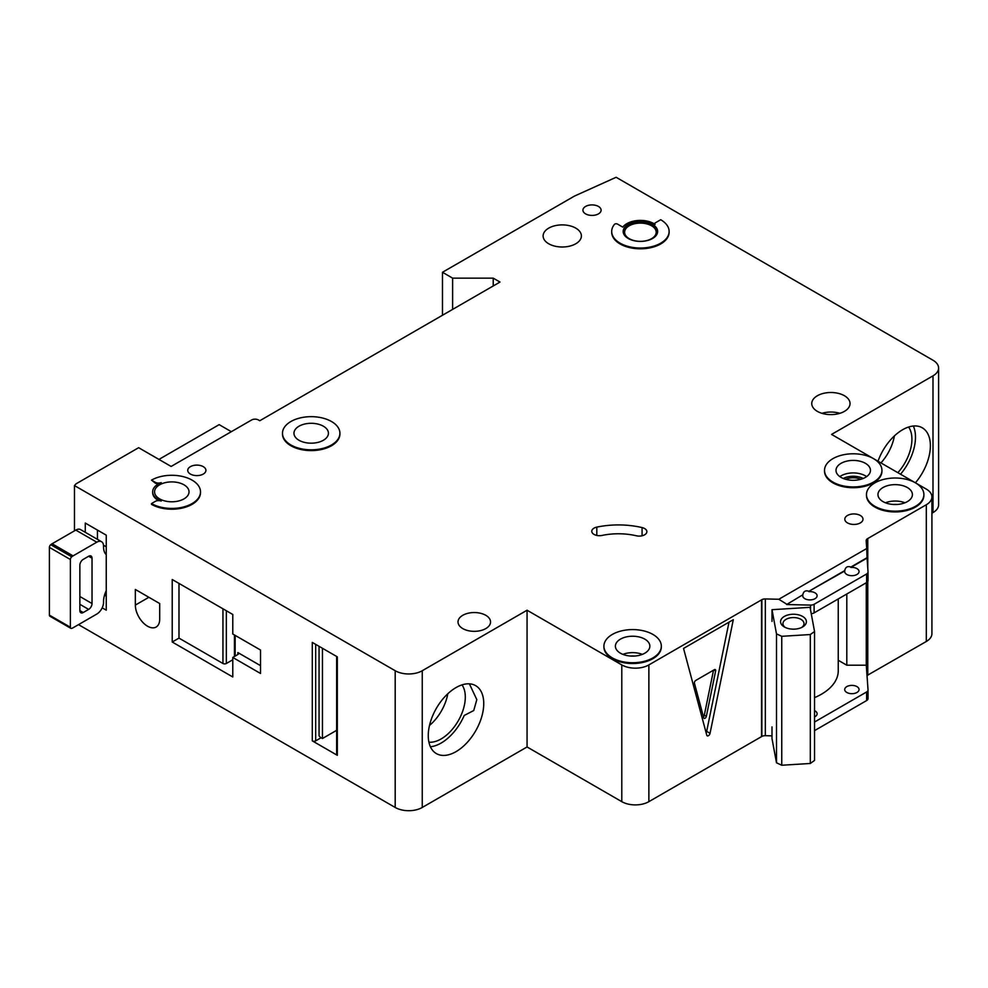 <?xml version="1.0" encoding="UTF-8"?>
<svg xmlns="http://www.w3.org/2000/svg" width="988" height="988" viewBox="0 0 988 988"><rect width="100%" height="100%" fill="white"/><g stroke="black" fill="none" stroke-linecap="round" stroke-linejoin="round"><path stroke-width="1.48" d="M784.349 626.972L784.349 626.972A12.918 7.459 180 0 1 784.349 616.426A12.918 7.459 180 0 1 802.614 616.426A12.918 7.459 180 0 1 802.614 626.972A12.918 7.459 180 0 1 784.349 626.972M801.676 627.454A10.522 6.076 0 0 0 804.01 623.65A10.522 6.076 0 0 0 800.922 619.353A10.522 6.076 0 0 0 789.449 618.031A10.522 6.076 0 0 0 782.953 623.65A10.522 6.076 0 0 0 785.275 627.454M776.494 633.864L781.755 636.309L810.308 634.543L810.308 763.477L814.544 760.427L814.544 631.505L810.061 607.336L771.999 609.695L776.494 633.864L776.494 762.785L781.755 765.243L810.308 763.477M810.308 634.543L814.544 631.505M814.544 697.614A57.415 33.147 0 0 0 838.244 670.778L838.244 598.95M771.999 726.896L771.999 738.616L776.494 762.785M771.999 609.695L771.999 621.415M781.755 636.309L781.755 765.243M430.41 746.755A39.236 22.65 120 0 0 441.117 743.062A39.236 22.65 120 0 0 464.212 715.46L473.734 710.545L476.821 699.628L469.386 683.832M428.916 742.173A34.197 19.748 120 0 0 441.117 738.95A34.197 19.748 120 0 0 462.1 712.805A34.197 19.748 120 0 0 462.001 684.882M429.508 725.439A34.197 19.748 120 0 0 447.799 693.761M106.247 590.651A19.143 11.053 120 0 0 103.542 601.581L103.542 602.359A9.571 5.52 120 0 1 96.775 614.079L73.087 627.763A9.571 5.52 120 0 1 71.729 628.38A2.396 1.383 120 0 1 70.877 628.343A2.396 1.383 120 0 1 70.383 627.244L70.383 559.504L49.4 547.389A2.396 1.383 -60 0 1 50.759 544.697A9.571 5.52 -60 0 1 52.105 543.758L75.792 530.087A9.571 5.52 -60 0 1 80.584 529.605L101.554 541.72A9.571 5.52 120 0 0 96.775 542.19L73.087 555.874A9.571 5.52 120 0 0 71.729 556.812A2.396 1.383 120 0 0 70.383 559.504M70.877 628.343L49.894 616.228A2.396 1.383 -60 0 1 49.4 615.141L49.4 547.389M97.442 530.087L97.442 539.349M101.554 541.72A9.571 5.52 120 0 1 103.542 546.105L103.542 546.883A19.143 11.053 120 0 0 106.247 554.7M79.855 610.572L83.239 612.523A4.779 2.766 120 0 1 80.843 612.758A4.779 2.766 120 0 1 79.855 610.572L79.855 565.247A4.779 2.766 120 0 1 83.239 559.381L88.648 556.256L92.032 558.208A4.779 2.766 120 0 0 91.044 556.022A4.779 2.766 120 0 0 88.648 556.256M92.032 558.208L92.032 603.532A4.779 2.766 120 0 1 88.648 609.398L83.239 612.523M106.247 596.11L104.53 595.122M103.493 545.215L106.247 546.809M897.857 472.684A34.197 19.748 120 0 0 908.614 427.026M880.95 462.915A34.197 19.748 120 0 0 894.412 435.906M900.525 474.228A39.236 22.65 120 0 0 913.332 426.026M190.412 474.067A9.09 5.249 180 0 1 187.745 470.362A9.09 5.249 180 0 1 193.352 465.509A9.09 5.249 180 0 1 203.269 466.645A9.09 5.249 180 0 1 205.924 470.362A9.09 5.249 180 0 1 200.317 475.203A9.09 5.249 180 0 1 190.412 474.067M585.6 213.877A9.09 5.249 180 0 1 582.932 210.16A9.09 5.249 180 0 1 588.539 205.306A9.09 5.249 180 0 1 598.456 206.455A9.09 5.249 180 0 1 601.112 210.16A9.09 5.249 180 0 1 595.505 215.014A9.09 5.249 180 0 1 585.6 213.877M147.521 626.194A17.228 9.942 -120 0 0 156.129 627.047A17.228 9.942 -120 0 0 159.698 619.167L159.698 603.532L135.344 589.466L135.344 605.101A17.228 9.942 -120 0 0 147.521 626.194M860.807 479.291A12.202 7.04 0 0 0 845.654 479.291M644.621 528.555A7.657 4.421 180 0 1 646.868 531.68A7.657 4.421 180 0 1 636.346 535.78A47.844 27.627 180 0 0 602.05 535.434A7.657 4.421 180 0 1 591.775 531.272A7.657 4.421 180 0 1 596.814 527.123A63.158 36.47 180 0 1 642.077 527.58A7.657 4.421 180 0 1 644.621 528.555M290.892 444.958A28.714 16.574 0 0 0 322.187 448.552A28.714 16.574 0 0 0 339.909 433.238A28.714 16.574 0 0 0 331.499 421.518A28.714 16.574 0 0 0 300.204 417.924A28.714 16.574 0 0 0 282.482 433.238A28.714 16.574 0 0 0 290.892 444.958M339.897 433.633A28.714 16.574 180 0 1 339.909 434.028A28.714 16.574 180 0 1 322.187 449.342A28.714 16.574 180 0 1 290.892 445.749A28.714 16.574 180 0 1 282.482 434.028A28.714 16.574 180 0 1 282.494 433.633M323.372 426.211A17.228 9.942 0 0 0 304.6 424.05A17.228 9.942 0 0 0 293.967 433.238A17.228 9.942 0 0 0 299.018 440.278A17.228 9.942 0 0 0 317.79 442.426A17.228 9.942 0 0 0 328.424 433.238A17.228 9.942 0 0 0 323.372 426.211M151.497 480.131L155.227 482.28A4.779 2.766 180 0 0 161.242 482.626A19.143 11.053 180 0 0 152.658 491.851A19.143 11.053 180 0 0 161.242 501.064A4.779 2.766 180 0 0 155.227 501.41L151.497 503.571A28.714 16.574 0 0 0 182.78 507.165A28.714 16.574 0 0 0 200.502 491.851A28.714 16.574 0 0 0 192.092 480.131A28.714 16.574 0 0 0 151.497 480.131L155.227 483.058A4.779 2.766 0 0 0 158.562 483.861M183.978 484.812A17.228 9.942 0 0 0 165.206 482.663A17.228 9.942 0 0 0 154.573 491.851A17.228 9.942 0 0 0 159.611 498.878A17.228 9.942 0 0 0 178.383 501.04A17.228 9.942 0 0 0 189.029 491.851A17.228 9.942 0 0 0 183.978 484.812M873.528 458.642A28.714 16.574 0 0 0 842.245 455.048A28.714 16.574 0 0 0 824.523 470.362A28.714 16.574 0 0 0 832.933 482.082A28.714 16.574 0 0 0 864.216 485.676A28.714 16.574 0 0 0 881.938 470.362A28.714 16.574 0 0 0 873.528 458.642L831.575 434.411L932.993 375.86A19.143 11.053 0 0 0 938.6 368.042A19.143 11.053 0 0 0 932.993 360.237L616.129 177.284L574.436 196.093L442.476 272.28L452.628 278.147L493.222 278.147L499.99 282.049L259.77 420.74L258.411 419.962A4.779 2.766 0 0 0 251.644 419.962L171.122 466.447L138.641 447.7L76.027 483.848L74.471 485.565L395.188 670.729A19.143 11.053 0 0 0 422.259 670.729L527.061 610.226L621.798 664.924A19.143 11.053 0 0 0 648.869 664.924L761.872 599.679L761.872 736.418A4.779 2.766 0 0 1 765.33 735.69L771.999 735.85M881.926 470.745A28.714 16.574 180 0 1 881.938 471.14A28.714 16.574 180 0 1 864.216 486.454A28.714 16.574 180 0 1 832.933 482.86A28.714 16.574 180 0 1 824.523 471.14A28.714 16.574 180 0 1 824.523 470.745M865.414 463.323A17.228 9.942 0 0 0 846.642 461.174A17.228 9.942 0 0 0 836.009 470.362A17.228 9.942 0 0 0 841.047 477.389A17.228 9.942 0 0 0 859.819 479.551A17.228 9.942 0 0 0 870.453 470.362A17.228 9.942 0 0 0 865.414 463.323M907.367 487.553A17.228 9.942 0 0 0 888.595 485.392A17.228 9.942 0 0 0 877.962 494.58A17.228 9.942 0 0 0 883 501.608A17.228 9.942 0 0 0 901.772 503.769A17.228 9.942 0 0 0 912.406 494.58A17.228 9.942 0 0 0 907.367 487.553M874.886 506.301A28.714 16.574 0 0 0 906.169 509.894A28.714 16.574 0 0 0 923.891 494.58A28.714 16.574 0 0 0 915.481 482.86A28.714 16.574 0 0 0 884.198 479.266A28.714 16.574 0 0 0 866.476 494.58A28.714 16.574 0 0 0 874.886 506.301M923.891 494.976A28.714 16.574 180 0 1 923.891 495.359A28.714 16.574 180 0 1 906.169 510.673A28.714 16.574 180 0 1 874.886 507.079A28.714 16.574 180 0 1 866.476 495.359A28.714 16.574 180 0 1 866.476 494.976M644.806 639.137A17.228 9.942 0 0 0 626.034 636.976A17.228 9.942 0 0 0 615.401 646.164A17.228 9.942 0 0 0 620.452 653.204A17.228 9.942 0 0 0 639.224 655.353A17.228 9.942 0 0 0 649.857 646.164A17.228 9.942 0 0 0 644.806 639.137M612.325 657.885A28.714 16.574 0 0 0 643.608 661.478A28.714 16.574 0 0 0 661.33 646.164A28.714 16.574 0 0 0 652.932 634.444A28.714 16.574 0 0 0 621.637 630.85A28.714 16.574 0 0 0 603.915 646.164A28.714 16.574 0 0 0 612.325 657.885M661.33 646.56A28.714 16.574 180 0 1 661.33 646.942A28.714 16.574 180 0 1 643.608 662.256A28.714 16.574 180 0 1 612.325 658.675A28.714 16.574 180 0 1 603.915 646.942A28.714 16.574 180 0 1 603.927 646.56M651.574 225.783A15.796 9.114 0 0 0 634.37 223.807A15.796 9.114 0 0 0 624.614 232.229A15.796 9.114 0 0 0 629.245 238.676A15.796 9.114 0 0 0 646.448 240.652A15.796 9.114 0 0 0 656.193 232.229A15.796 9.114 0 0 0 651.574 225.783M623.193 231.847A17.228 9.942 180 0 1 634.135 222.979A17.228 9.942 180 0 1 652.586 225.202A17.228 9.942 180 0 1 657.625 231.847M652.586 224.424A17.228 9.942 0 0 0 633.814 222.263A17.228 9.942 0 0 0 623.181 231.451A17.228 9.942 0 0 0 628.232 238.491A17.228 9.942 0 0 0 647.004 240.64A17.228 9.942 0 0 0 657.638 231.451A17.228 9.942 0 0 0 652.586 224.424M669.123 231.451A28.714 16.574 0 0 1 640.409 248.025A28.714 16.574 0 0 1 611.696 231.451A28.714 16.574 0 0 1 614.425 224.4A1.914 1.099 180 0 1 617.512 224.091L622.786 227.141A19.143 11.053 180 0 1 653.945 223.634A19.143 11.053 180 0 1 655.118 224.387A1.914 1.099 180 0 1 654.674 223.671A1.914 1.099 180 0 1 655.229 222.893L660.713 219.731A28.714 16.574 0 0 1 669.123 231.451L669.123 232.229A28.714 16.574 180 0 1 640.409 248.815A28.714 16.574 180 0 1 611.696 232.229A28.714 16.574 180 0 1 611.708 231.847M877.999 461.223A39.236 22.65 -60 0 1 902.624 429.731A39.236 22.65 -60 0 1 922.249 427.779A39.236 22.65 -60 0 1 915.407 482.823M456.011 687.586A39.236 22.65 -60 0 1 475.623 685.635A39.236 22.65 -60 0 1 481.638 717.078A39.236 22.65 -60 0 1 456.011 751.658A39.236 22.65 -60 0 1 436.387 753.597A39.236 22.65 -60 0 1 430.373 722.154A39.236 22.65 -60 0 1 456.011 687.586M575.782 228.129A19.143 11.053 0 0 0 554.923 225.733A19.143 11.053 0 0 0 543.116 235.947A19.143 11.053 0 0 0 548.711 243.764A19.143 11.053 0 0 0 569.57 246.16A19.143 11.053 0 0 0 581.389 235.947A19.143 11.053 0 0 0 575.782 228.129M844.431 395.731A19.143 11.053 0 0 0 823.572 393.348A19.143 11.053 0 0 0 811.753 403.549A19.143 11.053 0 0 0 817.36 411.366A19.143 11.053 0 0 0 838.219 413.762A19.143 11.053 0 0 0 850.038 403.549A19.143 11.053 0 0 0 844.431 395.731M485.787 615.302A16.265 9.398 0 0 0 468.053 613.264A16.265 9.398 0 0 0 458.012 621.946A16.265 9.398 0 0 0 462.779 628.59A16.265 9.398 0 0 0 480.501 630.628A16.265 9.398 0 0 0 490.554 621.946A16.265 9.398 0 0 0 485.787 615.302M860.338 515.477A9.09 5.249 0 0 0 850.421 514.34A9.09 5.249 0 0 0 844.814 519.194A9.09 5.249 0 0 0 847.482 522.911A9.09 5.249 0 0 0 857.386 524.048A9.09 5.249 0 0 0 862.993 519.194A9.09 5.249 0 0 0 860.338 515.477M786.633 604.533L802.812 594.788L786.633 604.533L810.53 605.101A4.779 2.766 0 0 0 814.112 604.286L866.637 573.966A4.779 2.766 0 0 0 868.032 572.015A4.779 2.766 0 0 0 868.032 571.904L867.044 557.701L850.866 567.05C847.494 565.914 845.469 567.087 844.765 570.57L844.765 570.965A7.175 4.15 0 0 0 844.703 571.546A7.175 4.15 0 0 0 846.802 574.473A7.175 4.15 0 0 0 854.62 575.374A7.175 4.15 0 0 0 859.054 571.546A7.175 4.15 0 0 0 856.954 568.619A7.175 4.15 0 0 0 850.866 567.445L867.044 558.096M844.765 570.57L808.9 591.281C805.541 590.145 803.516 591.306 802.812 594.788M808.9 591.281L844.765 570.965M802.812 595.184A7.175 4.15 0 0 0 802.738 595.764A7.175 4.15 0 0 0 804.85 598.703A7.175 4.15 0 0 0 812.667 599.593A7.175 4.15 0 0 0 817.101 595.764A7.175 4.15 0 0 0 815.001 592.837A7.175 4.15 0 0 0 808.9 591.664M814.544 716.93A7.175 4.15 0 0 0 817.101 713.756A7.175 4.15 0 0 0 815.001 710.829A7.175 4.15 0 0 0 814.544 710.594M856.954 686.611A7.175 4.15 0 0 0 849.124 685.709A7.175 4.15 0 0 0 844.703 689.538A7.175 4.15 0 0 0 846.802 692.465A7.175 4.15 0 0 0 854.62 693.366A7.175 4.15 0 0 0 859.054 689.538A7.175 4.15 0 0 0 856.954 686.611M200.502 492.234A28.714 16.574 180 0 1 200.502 492.629A28.714 16.574 180 0 1 182.78 507.943A28.714 16.574 180 0 1 151.497 504.349L151.497 503.571M152.671 492.234A19.143 11.053 0 0 0 152.658 492.629A19.143 11.053 0 0 0 158.562 500.607M786.633 604.137L778.828 599.259L765.33 598.938A4.779 2.766 0 0 0 761.872 599.679M778.828 599.259L866.723 548.513L866.167 540.72A4.779 2.766 0 0 1 866.167 540.609A4.779 2.766 0 0 1 867.439 538.732L926.312 504.745A19.143 11.053 0 0 0 931.919 496.927A19.143 11.053 0 0 0 926.312 489.109L915.505 482.873M915.468 482.848L873.553 458.654M422.259 670.729L422.259 807.468L527.061 746.965L621.798 801.663A19.143 11.053 0 0 0 648.869 801.663L761.538 736.616L761.538 599.877M422.259 807.468A19.143 11.053 180 0 1 395.188 807.468L395.188 670.729M78.497 624.626L395.188 807.468M938.6 368.042L938.6 504.794A19.143 11.053 180 0 1 932.993 512.599L932.993 375.86M931.919 513.229L932.993 512.599M867.439 675.273L926.312 641.484A19.143 11.053 0 0 0 931.919 633.666L931.919 496.927M867.439 581.932L867.439 675.471A4.779 2.766 0 0 0 867.019 675.767M231.34 431.682L219.163 424.642L158.945 459.42M102.184 607.83L106.247 610.176L106.247 535.163L85.264 523.047L85.264 532.31M232.785 676.978L232.785 657.452L260.523 673.47L260.523 650.03L232.785 634.012L232.785 614.474L172.221 579.511L172.221 642.015L232.785 676.978M74.471 485.565L74.471 530.852M337.328 753.362L337.328 656.859L312.294 642.41L312.294 740.864L337.328 755.314A2.396 1.383 180 0 1 336.636 754.338L336.636 656.452M336.636 730.33L322.446 738.518L322.446 648.264M322.446 738.518L321.088 737.74L315.678 740.864A2.396 1.383 180 0 1 312.294 740.864M319.062 646.313L319.062 735.788A4.779 2.766 -120 0 0 321.088 737.74M710.051 733.318A2.396 1.383 -60 0 1 707.223 735.825A2.396 1.383 -60 0 1 706.778 735.208L683.535 648.424L733.306 619.686L710.051 733.318L706.667 731.367L729.008 622.168M866.723 548.513L867.044 557.701M866.278 582.772L866.278 665.208L846.802 665.208L846.802 594.01M814.544 722.018L866.637 691.958A4.779 2.766 0 0 0 868.032 690.007A4.779 2.766 0 0 0 868.032 689.883L866.278 665.208M814.112 604.286L814.112 612.881A4.779 2.766 180 0 1 811.234 613.672M814.112 612.881L866.637 582.562A4.779 2.766 180 0 0 868.032 580.611A4.779 2.766 180 0 0 868.032 580.499L868.032 572.126M814.544 730.614L866.637 700.554A4.779 2.766 0 0 0 868.032 698.59A4.779 2.766 0 0 0 868.032 698.479L868.032 690.118M527.061 610.226L527.061 746.965M867.439 538.732L867.439 563.642M867.773 538.534L867.773 568.359M867.773 581.5L867.773 675.273M442.476 272.28L442.476 315.258M452.628 278.147L452.628 309.392M493.222 278.147L493.222 285.952M838.244 660.268L846.802 665.208M706.111 732.688A2.396 1.383 120 0 0 706.667 731.367M715.633 670.926A1.914 1.099 120 0 0 715.287 669.617A1.914 1.099 120 0 0 714.324 669.716L695.737 680.448A1.914 1.099 120 0 0 694.428 683.165L703.728 717.868A1.914 1.099 120 0 0 704.074 718.362A1.914 1.099 120 0 0 706.346 716.349L715.633 670.926L713.929 669.938M713.521 670.173L704.308 715.189L706.346 716.349M703.431 716.769A1.914 1.099 120 0 0 704.308 715.189M237.861 652.562A2.396 1.383 180 0 1 238.565 653.537A2.396 1.383 180 0 1 237.861 654.513L237.861 652.562L260.523 665.653M237.861 654.513L232.785 657.452M232.785 659.774L226.338 663.491A2.396 1.383 180 0 1 222.955 663.491L222.955 608.793M178.989 583.414L178.989 638.112L222.955 663.491M178.989 638.112L172.221 642.015M49.4 615.141L70.383 627.244M79.855 596.505L92.032 603.532M79.855 604.31L88.648 609.398M50.759 544.697L71.729 556.812M52.105 543.758L73.087 555.874M75.792 530.087L96.775 542.19M885.446 502.781A17.228 9.942 180 0 1 904.922 502.781M897.19 504.46A14.832 8.559 0 0 0 893.177 504.46M622.885 654.377A17.228 9.942 180 0 1 642.361 654.377M634.629 656.044A14.832 8.559 0 0 0 630.616 656.044M839.837 476.611A17.228 9.942 180 0 1 865.414 475.833A17.228 9.942 180 0 1 866.624 476.611M863.191 478.476A14.832 8.559 0 0 0 843.258 478.476M821.942 413.317A19.143 11.053 180 0 1 839.849 413.317M337.328 656.859L337.328 755.314M315.678 644.361L315.678 740.864M648.869 664.924L648.869 801.663M765.33 598.938L765.33 735.69M810.53 605.101L810.53 609.868M866.637 573.966L866.637 582.562M866.637 691.958L866.637 700.554M926.312 504.745L926.312 641.484M621.798 664.924L621.798 801.663M155.227 482.28L155.227 483.058M642.077 527.58L642.077 535.78M596.814 527.123L596.814 535.434M235.156 635.37L235.156 656.081M226.338 610.757L226.338 663.491M148.879 597.283L135.344 605.101M339.909 433.238L339.909 434.028M881.938 470.362L881.938 471.14M923.891 494.58L923.891 495.359M661.33 646.164L661.33 646.942M868.032 572.015L868.032 580.611M868.032 690.007L868.032 698.59M611.696 231.451L611.696 232.229M603.915 646.164L603.915 646.942M866.476 494.58L866.476 495.359M824.523 470.362L824.523 471.14M152.658 491.851L152.658 492.629M200.502 491.851L200.502 492.629M282.482 433.238L282.482 434.028M234.452 634.975L234.452 656.489"/></g></svg>
